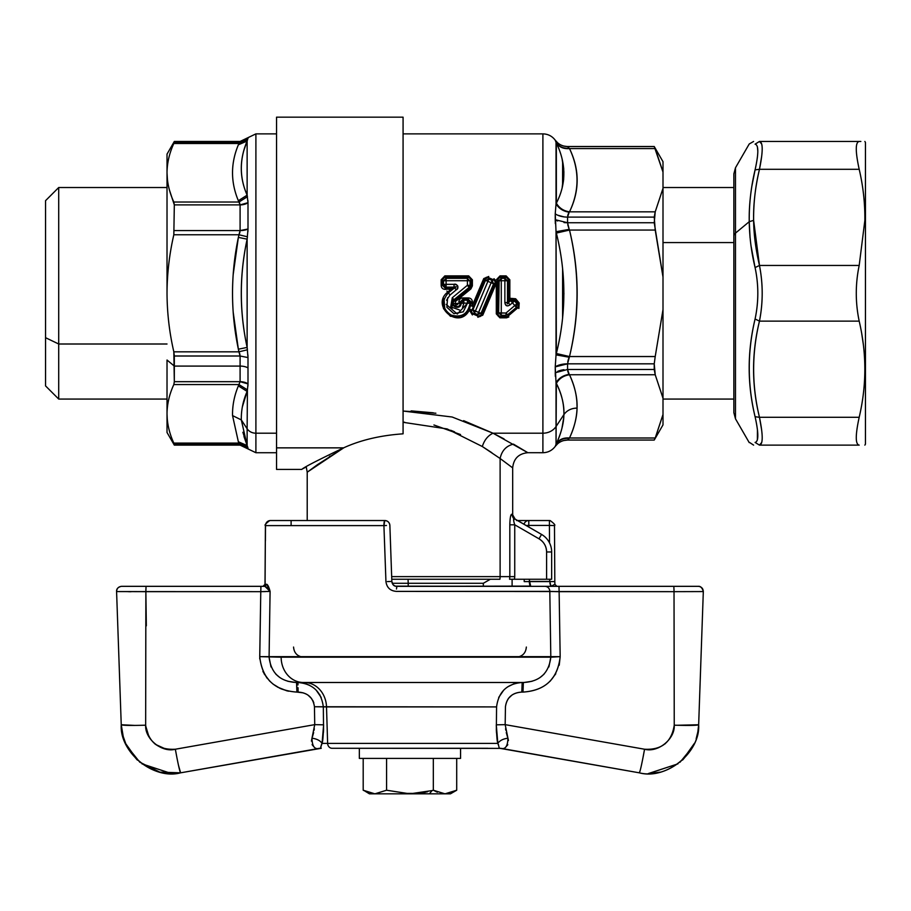 <?xml version="1.0" encoding="UTF-8"?>
<svg xmlns="http://www.w3.org/2000/svg" width="911" height="911" viewBox="0 0 911 911"><rect width="100%" height="100%" fill="white"/><g stroke="black" fill="none" stroke-linecap="round" stroke-linejoin="round"><path stroke-width="1.37" d="M501.278 313.042L501.278 280.725L504.865 280.725L504.865 302.6C505.4 305.994 507.131 306.745 510.046 304.855L512.472 302.794L514.772 305.561L505.981 313.042L498.647 312.849L498.659 280.839L501.278 280.725L501.278 313.042L505.981 313.042L505.981 315.297L501.278 315.297L501.278 313.042L501.278 315.297L498.647 312.849L497.611 313.988L497.622 279.745L498.659 280.839L501.278 278.322L504.865 278.322L504.865 280.725L507.495 280.839L507.495 302.509C506.96 304.285 507.233 304.342 508.315 302.668L510.752 300.63L512.472 302.794L514.533 300.972L516.844 303.705L514.772 305.561L516.4 307.406L507.575 314.762L506.493 313.623M514.772 305.561L516.844 303.705L516.4 307.406L512.472 302.794L510.046 304.855L508.315 302.668L510.046 304.855C507.245 306.631 505.514 305.88 504.865 302.6L507.495 302.509L504.865 302.6L504.865 280.725L501.278 280.725L501.278 278.322L501.278 280.725L500.492 280.725M499.148 280.793L498.647 312.849L501.278 315.297L505.981 315.297L505.981 313.042M507.233 314.432L505.981 315.297L506.47 316.755L499.923 316.755L501.278 315.297L499.923 316.755L497.611 313.988L498.647 312.849M514.613 299.947L512.472 302.794L510.752 300.63L514.533 300.972L510.752 300.63L508.315 302.657L510.866 299.32L510.752 300.63L510.866 299.32L514.647 299.639L518.154 303.864L516.844 303.705L518.154 303.864L518.074 307.599L508.042 316.14L506.47 316.755L505.981 315.297M505.662 280.725L504.865 280.725L504.865 278.322L507.006 280.793M486.007 280.577L488.877 279.073L487.886 281.317L491.109 282.706L478.651 312.45L475.417 311.05L488.877 279.073L492.111 280.44L491.109 282.706L493.591 283.868L481.031 313.282L478.651 312.45L477.683 314.557L474.437 313.19L475.417 311.05L472.923 309.82L485.483 280.406L487.886 281.317L475.417 311.05L474.437 313.19L472.923 309.82L475.417 311.05M480.575 313.156L477.683 314.557L492.111 280.44L493.591 283.868L491.109 282.706M487.886 281.317L487.021 280.964M478.651 312.45L479.368 312.735M450.205 294.891L456.274 289.789C458.996 286.669 458.244 284.847 454.031 284.334L446.117 284.334L446.117 280.725L467.411 280.725L467.411 285.268L452.3 297.726L452.05 308.59M446.174 304.388L457.311 314.044L467.411 303.283L463.836 303.01L467.411 303.283L463.255 311.835L453.906 313.669L446.868 307.269L447.608 297.76M459.417 309.911L450.694 306.905L452.3 297.726L467.411 285.268L467.411 278.322L467.411 280.725L446.117 280.725L446.117 278.322L467.411 278.322L469.586 280.793M443.486 284.426L443.486 280.839L446.117 280.725L446.117 284.334L443.486 284.426L454.031 284.334L454.031 287.136L446.117 287.136L446.117 284.334L446.117 287.136L443.486 284.426L442.461 285.428L442.552 279.848M470.053 280.839L470.042 285.348L467.411 285.268L469.108 287.432L453.94 299.708L452.3 297.726L453.94 299.708C447.597 305.527 460.761 311.596 461.205 303.192L463.836 303.283L461.205 303.192L463.836 303.01L463.836 300.209L467.411 300.209L467.411 303.01L470.042 302.919L467.411 303.283L470.042 303.192C467.969 313.965 461.672 317.928 451.127 315.058C442.108 308.738 441.197 301.336 448.383 292.864L450.034 294.936L448.383 292.864L454.635 287.796L451.708 288.81L451.435 288.047L454.031 287.136L454.031 284.334C457.037 283.059 459.713 288.457 456.274 289.789L454.635 287.796C457.003 286.658 456.798 286.43 454.031 287.136L451.435 288.047L445.183 288.047L446.117 287.136L454.031 287.136C456.559 286.51 456.753 286.726 454.635 287.796L456.217 289.937M450.034 294.936L446.549 300.254M470.042 302.919L467.411 303.01L467.411 300.209L470.042 302.919L467.411 300.209L463.836 300.209L463.836 303.01L461.205 302.919L463.836 300.209L462.902 299.309L468.345 299.309L467.411 300.209L468.345 299.309L471.067 301.917L470.042 302.919M463.836 303.283L462.526 307.428M470.042 285.348L469.108 287.432L467.411 285.268L471.067 285.815L470.065 287.865L454.635 300.584C449.544 305.026 460.009 310.025 460.169 303.226L461.205 303.192C460.761 311.653 447.517 305.356 453.94 299.708L454.635 300.584L453.94 299.708L469.108 287.432L470.065 287.865L469.108 287.432L470.042 285.348M468.129 280.725L470.042 280.839L471.078 279.745L471.067 285.815L472.376 285.849L470.907 288.912L455.443 301.53C454.965 305.515 456.104 306.062 458.859 303.181L460.169 303.226L458.859 303.181M443.964 280.793L446.117 278.322L446.117 280.725L445.377 280.725M411.134 410.884L433.351 412.808M527.833 452.699L493.01 433.203L542.899 433.203L542.899 452.721L542.899 133.871L542.899 433.203A15.18 13.323 0 0 0 556.04 426.542A15.18 13.323 180 0 1 542.899 433.203L493.01 433.203L504.045 438.908M557.896 143.084L555.232 140.192L556.04 142.31L556.04 203.882L555.232 213.812L556.04 231.713L556.04 354.869L555.232 366.871L556.04 382.7L556.04 444.272L555.232 446.39L557.646 443.703M555.334 223.628L555.232 219.71L567.564 222.751L555.232 219.71L555.232 213.812A15.18 7.88 180 0 0 567.564 217.103L567.564 222.751L569.193 229.344L556.04 231.713L556.348 233.068C566.357 273.22 566.357 313.361 556.348 353.514L556.04 231.713L569.193 229.344L569.5 230.05C579.703 272.207 579.703 314.375 569.5 356.543L568.339 359.469M555.334 376.357L555.232 366.871A15.18 7.299 180 0 1 567.564 363.831L567.564 369.479L555.232 372.77L555.334 376.357L555.232 372.77L563.681 369.741L557.896 371.289M567.758 224.755L569.193 229.344L567.564 222.751L567.564 217.103L569.193 212.195C563.34 211.352 558.955 208.585 556.04 203.882C558.955 208.585 563.34 211.352 569.193 212.195L569.5 211.83C563.624 210.965 559.24 208.084 556.348 203.199L556.348 142.981C566.357 163.764 566.357 183.84 556.348 203.199C559.24 208.084 563.624 210.965 569.5 211.83C579.521 190.752 579.521 169.662 569.5 148.584C579.703 169.662 579.703 190.741 569.5 211.83L655.214 211.83L569.5 211.83M555.323 223.389L555.232 219.71A15.18 7.299 0 0 0 557.646 220.974M568.566 213.117L567.724 215.474L568.566 213.117M564 216.875L557.646 215.19M555.232 140.226C558.318 144.314 562.429 146.432 567.564 146.557L569.193 148.254C563.34 148.618 558.955 146.637 556.04 142.31L556.04 142.31C558.955 146.637 563.34 148.618 569.193 148.254L567.564 146.557L563.681 146.056M663.003 172.065L663.003 188.349L663.003 172.065L654.235 146.557L567.564 146.557L654.235 146.557L655.214 148.584L569.5 148.584C563.624 149.062 559.24 147.195 556.348 142.981L556.348 142.981C559.24 147.195 563.624 149.062 569.5 148.584L655.214 148.584L663.003 172.065L663.003 161.702L654.235 146.523L567.564 146.523C562.429 146.386 558.318 144.28 555.232 140.192C552.134 136.103 548.023 133.997 542.899 133.871L403.072 133.871M563.738 168.911L563.1 163.832M556.348 142.981L556.04 142.31L556.359 142.981M568.817 438.726L569.193 438.339C563.34 437.963 558.955 439.945 556.04 444.272L556.348 383.383C561.54 393.438 564.068 403.835 563.909 414.585L556.04 426.542L563.909 414.585C563.51 424.253 560.982 433.932 556.348 443.6L556.04 444.272C558.955 439.945 563.34 437.963 569.193 438.339L567.564 440.059L563.681 440.537M567.724 371.096L568.555 373.453M556.04 444.272L556.348 443.6C561.256 432.919 563.772 423.251 563.909 414.585C566.938 410.383 571.322 408.219 577.062 408.094C577.232 396.832 574.716 385.717 569.5 374.751L569.5 374.751C574.966 386.776 577.483 397.891 577.062 408.094C571.322 408.219 566.938 410.383 563.909 414.585C564.342 404.917 561.814 394.52 556.348 383.383C559.24 378.498 563.624 375.617 569.5 374.751L569.193 374.387C563.34 375.23 558.955 377.997 556.04 382.7C558.955 377.997 563.34 375.23 569.193 374.387L567.564 369.479L567.564 363.831L555.232 366.871L557.646 365.607M556.04 354.869L569.193 357.237L556.04 354.869L556.348 353.514L569.5 356.543L556.348 353.514L556.04 354.869M556.348 233.068L556.04 231.713L556.348 233.068L569.5 230.05L556.359 233.079M564 364.036L567.553 363.831L569.5 356.543C579.521 314.375 579.521 272.207 569.5 230.05L655.214 230.05L663.003 277.001L663.003 309.581L655.214 356.543L569.5 356.543L569.193 357.237L569.5 356.543L655.214 356.543L654.235 363.831L567.564 363.831L654.235 363.831L654.235 369.479L567.564 369.479L654.235 369.479L655.214 374.751L663.003 398.232L663.003 414.516L655.214 437.997L569.5 437.997C563.624 437.519 559.24 439.387 556.348 443.6C559.24 439.387 563.624 437.519 569.5 437.997C574.158 428.159 576.674 418.195 577.062 408.094C576.925 417.238 574.408 427.202 569.5 437.997L655.214 437.997L654.235 440.024L567.564 440.024C562.429 440.161 558.318 442.268 555.232 446.356A15.18 15.18 180 0 1 567.564 440.024L654.235 440.024M557.646 371.392A15.18 7.88 0 0 1 564 369.707M556.348 383.383L556.04 382.7L556.359 383.383C559.24 378.498 563.624 375.617 569.5 374.751L655.214 374.751L569.5 374.751M564 440.446L567.553 440.024M557.896 443.498L555.232 446.356M563.328 181.893L563.693 178.932M562.133 159.118L563.909 171.997L562.144 187.825M564 222.546A15.18 7.299 0 0 0 567.553 222.751L654.235 222.751L567.564 222.751M563.681 216.841L560.903 216.306M560.367 216.158L557.896 215.303M562.588 318.19L562.611 268.643M556.04 203.882L556.348 203.199L556.04 203.882M562.577 186.003L562.622 161.247M577.084 293.661L577.084 292.921M563.932 293.296L562.622 317.871M576.914 410.986L577.05 408.572L576.914 410.986M577.062 407.946L576.879 401.295L577.062 407.946M561.654 396.923L562.144 398.767M563.738 417.648L561.95 428.216M556.348 443.6C559.24 439.387 563.624 437.519 569.5 437.997L569.193 438.339M513.679 520.614L514.146 518.61L513.462 518.12L541.544 534.427L539.005 538.811L541.544 534.427A20.247 20.247 0 0 1 551.656 551.964L546.6 551.964A15.18 15.18 0 0 0 539.005 538.811L514.738 524.804L514.738 576.629L509.818 576.629L509.818 524.804L514.738 524.804L509.818 524.804C509.989 518.234 510.604 514.704 511.663 514.237L514.123 518.598C513.292 518.78 513.485 520.841 514.738 524.804L509.818 524.804L509.818 576.629L514.738 576.629L514.738 524.804L514.077 522.607M514.738 524.804L539.005 538.811C543.878 541.84 546.406 546.224 546.6 551.964L546.6 579.248L551.656 579.248L546.6 579.248L546.6 551.964L551.656 551.964L551.656 579.248L551.656 551.964A20.247 20.247 0 0 0 541.544 534.427L514.146 518.61L511.663 514.237C510.604 514.704 509.989 518.234 509.818 524.804M515.182 519.213L512.688 514.852L511.663 514.237L513.121 517.812M500.116 576.629L500.116 458.495L512.688 467.89L500.116 458.495L500.116 576.629L391.673 576.629L500.116 576.629A15.18 13.323 90 0 1 499.911 579.248L391.776 579.248L499.911 579.248A15.18 13.323 -90 0 0 500.116 576.629L509.818 576.629L500.116 576.629M451.594 430.63L450.672 430.265M330.135 456.069L329.509 456.479M303.329 468.539L306.221 466.819L307.212 472.194L343.857 447.745L317.404 464.712L307.212 472.205L307.212 520.534M403.072 422.305L447.164 428.944L482.318 446.527L500.116 458.495C501.767 450.694 506.209 445.912 513.44 444.124C506.209 445.912 501.767 450.694 500.116 458.495L500.116 458.495M482.318 446.527C484.31 440.127 487.875 435.686 493.01 433.203C487.875 435.686 484.31 440.127 482.318 446.527L491.883 452.744M403.869 422.248L404.609 422.203M452.163 430.857L454.6 431.871M511.037 466.614L512.677 467.89L512.688 514.852M513.44 444.124L527.856 452.699L542.899 452.721C548.023 452.585 552.134 450.478 555.232 446.39C558.318 442.302 562.429 440.195 567.564 440.059L654.235 440.059L663.003 424.879L663.003 398.232L655.214 374.751L654.235 363.831M460.522 434.536L433.943 424.981M463.631 420.666L493.01 433.203L452.152 417.01L403.072 411.043L435.879 413.23M467.411 278.322L446.117 278.322L444.864 277.024L468.664 277.024L467.411 278.322L468.664 277.024L471.078 279.745L472.388 279.814L472.376 285.849L471.067 285.815L471.078 279.745L468.664 277.024L444.864 277.024L446.117 278.322L443.486 280.873M442.541 285.348L441.152 285.462L441.14 279.814L444.864 275.874L468.664 275.874L468.664 277.024M451.708 288.833L454.635 287.796L448.383 292.864L447.734 292.067L451.708 288.81M470.964 279.859L472.388 279.814L468.664 275.874M443.486 280.839L442.461 279.745L444.864 277.024L444.864 275.874L444.864 277.024L442.461 279.745L441.14 279.814L442.45 279.745L442.461 285.428L445.183 288.047L442.461 285.428L441.152 285.462C441.391 287.933 442.735 289.243 445.183 289.391L445.183 288.047L445.183 289.391L451.628 288.855L447.734 292.067L446.902 291.064L448.383 292.864M446.117 287.136L445.183 288.047L451.435 288.047L448.952 289.391M469.074 308.1L470.042 303.192L472.388 303.181L471.067 303.226L471.067 301.917L468.345 299.309L462.902 299.309L463.836 300.209L461.205 302.919L460.18 301.917L462.902 299.309L462.902 297.943L468.345 297.943C470.782 298.091 472.137 299.4 472.388 301.883L471.067 301.917L472.388 301.883M468.345 299.309L468.345 297.943L468.345 299.309M458.859 301.883C459.11 299.4 460.454 298.091 462.902 297.943L462.902 299.309L460.18 301.917L458.859 301.883L460.18 301.917L460.169 303.226L453.371 303.625M454.635 300.584L455.443 301.53L454.635 300.584L470.065 287.865L470.907 288.912L470.065 287.865L471.067 285.815M494.069 278.72L496.313 281.385L495.14 281.567L493.568 279.814L494.069 278.72L492.111 280.44L493.568 279.814L488.273 277.536L493.568 279.814L495.14 281.567L495.049 282.626L481.6 314.773L481.031 313.27L493.591 283.868L496.005 283.925L482.784 315.16L481.6 314.773L478.332 316.265L472.855 313.908L474.437 313.19L472.855 313.908L471.397 311.437L484.937 279.005L485.472 280.406L472.923 309.808L472.035 310.218L472.923 309.82L474.437 313.19M488.877 279.073L488.273 277.536L488.877 279.073L485.483 280.406L484.937 279.005L488.273 277.536L486.565 277.251M480.382 316.402L481.6 314.773L482.784 315.16L477.854 317.267L477.683 314.557L481.031 313.282L481.6 314.773L494.764 283.355L493.591 283.868M444.033 299.366L444.784 308.783M471.067 303.226L469.051 310.708C458.256 330.033 430.379 305.572 447.734 292.067M472.388 303.181L472.137 305.948L470.862 305.777L473.39 306.529L472.137 305.948L483.741 278.584L484.937 279.005L472.035 310.218L469.62 309.159L472.035 310.218M443.395 298.136L443.463 308.556L450.444 316.288L460.864 317.176L469.051 310.708L471.386 311.437L472.855 313.908L479.926 316.561M486.201 277.377L484.937 279.005L483.741 278.584L488.763 276.466L488.273 277.536L488.763 276.466M478.332 316.265L477.854 317.267M472.365 314.933L472.855 313.908L472.365 314.933L470.144 311.266M471.454 311.3L469.074 310.64M508.304 300.789L509.249 300.664L508.304 302.657C507.336 304.16 507.063 304.103 507.495 302.509L507.495 280.839L508.532 279.745L508.497 300.334L507.495 302.509M504.865 278.322L501.278 278.322L500.037 277.024L506.117 277.024L504.865 278.322L506.117 277.024L508.532 279.745L507.495 280.839L504.865 278.322M497.622 279.745L500.037 277.024L501.278 278.322L498.659 280.839L497.622 279.745L496.313 279.814L500.037 275.874L506.117 275.874L509.841 279.814L508.532 279.745L506.117 277.024L506.117 275.874L506.117 277.024L500.037 277.024L500.037 275.874L500.037 277.024L497.622 279.745M507.564 314.773L508.839 316.96L506.47 317.837L499.923 317.837L496.301 313.885L496.313 282.9L496.005 283.925L494.764 283.355L495.06 282.626L497.622 282.854L495.06 282.626L495.128 281.499M498.374 316.333L506.47 316.755L508.042 316.14L518.063 307.599L516.4 307.406L516.844 303.705M494.764 283.355L495.06 282.626M506.117 275.874L506.117 277.024M495.14 281.567L497.622 281.317L497.611 313.988L496.301 313.885L497.611 313.988L498.271 316.254M499.923 316.755L499.923 317.837L499.923 316.755M506.47 316.755L506.47 317.837L506.47 316.755M508.839 316.96L508.042 316.14M518.063 307.599L518.883 308.487L518.063 307.599L518.154 303.864L519.19 302.964L518.883 308.487M519.19 302.964L518.154 303.864L514.647 299.639L515.672 298.762L519.19 302.964M514.647 299.639L510.866 299.32L510.012 298.284L515.672 298.762L514.647 299.639M508.52 300.334L508.532 279.745L509.841 279.814L509.83 298.421L508.52 300.334L510.012 298.284L510.866 299.32L509.226 300.71L509.83 298.421L509.238 300.664L508.52 300.334M514.556 579.237L511.185 579.248M514.51 579.237L514.738 576.629L514.51 579.237L509.579 579.248L509.818 576.629L514.738 576.629L509.818 576.629L509.579 579.248L546.6 579.248L509.579 579.248M655.214 356.543L663.003 309.581L663.003 188.349L663.003 277.001L654.235 222.751L655.214 211.83L663.003 188.349L655.214 211.83L654.235 217.103L567.564 217.103L654.235 217.103L655.214 230.05L569.5 230.05L569.193 229.344M568.339 359.481L567.758 361.826M654.235 146.557L655.26 148.687M655.339 437.735L663.003 414.516M663.003 309.581L663.003 398.232L663.003 309.581M490.346 579.248L483.331 583.291L408.219 583.291L408.048 579.248L408.219 583.291L483.331 583.291L483.331 586.331M408.219 586.331L408.219 583.291L392.254 583.291L408.219 583.291L408.219 586.331M247.917 447.768L247.132 445.547L247.132 428.762A10.123 8.882 0 0 0 255.9 433.203L255.9 452.721L255.9 433.203A10.123 8.882 180 0 1 247.132 428.762L247.132 445.547L241.313 419.914L247.132 428.762L247.416 389.874L247.132 428.762L241.313 419.914C241.119 410.212 243.066 400.715 247.132 391.423L238.363 385.877L240.094 381.686L240.094 356.007L238.363 349.198C230.574 311.926 230.574 274.655 238.363 237.395L240.094 230.574L240.094 204.895L247.997 202.686L247.132 195.159L247.132 141.034L247.997 137.663L247.917 138.814L240.094 142.184L238.944 143.494L240.094 141.456L240.094 142.184L247.997 138.404A10.123 10.078 0 0 1 240.094 142.184L174.32 142.184L174.32 141.456L174.32 142.184L240.094 142.184M243.954 436.46L247.132 445.547L238.363 441.778L232.544 415.587L241.313 419.914L232.544 415.587C232.316 405.714 234.264 395.807 238.363 385.877L247.132 391.423L247.416 389.874L238.944 384.556L247.416 389.874L247.997 383.895L247.997 357.567L247.132 347.421L247.132 239.16L247.997 229.014L247.997 202.686A10.123 5.887 180 0 1 240.094 204.895L238.363 200.705L238.944 202.026L247.416 196.708L238.944 202.026L173.83 202.026C169.389 192.392 167.123 182.633 167.02 172.76L167.465 180.093M247.997 229.014L247.917 231.622L247.997 229.014A10.123 4.179 0 0 1 240.094 230.574L247.997 229.014L247.997 202.686L240.094 204.895L247.997 202.686L247.917 200.477M247.997 383.895L247.917 386.093L247.997 383.895A10.123 5.887 0 0 0 240.094 381.686L247.997 383.895L247.997 367.907A10.123 4.851 0 0 0 240.094 366.085A10.123 4.851 180 0 1 247.997 367.907L247.997 357.567L240.094 356.007L174.32 356.007L173.83 351.828C169.389 332.561 167.123 313.054 167.02 293.296C167.123 273.528 169.389 254.021 173.83 234.765L238.944 234.765L247.416 236.78L238.944 234.765L238.363 237.395L247.132 239.16L247.132 347.421C239.388 311.334 239.388 275.247 247.132 239.16L238.363 237.395C230.585 274.655 230.585 311.926 238.363 349.198L247.132 347.421L238.363 349.198L238.944 351.828L247.416 349.801L238.944 351.828L173.83 351.828L238.944 351.828L240.094 356.007L240.094 366.085L174.32 366.085L174.32 356.007L240.094 356.007M241.301 167.009L241.324 166.383M246.369 193.348L245.196 190.251M246.346 393.313L245.15 396.467M247.132 157.819L247.132 195.159C239.388 177.497 239.388 159.459 247.132 141.034L247.416 140.192L247.132 141.034L238.363 144.803L238.944 143.494L247.416 140.192L238.944 143.494L238.363 144.803L247.132 141.034C239.342 159.448 239.342 177.486 247.132 195.159L238.363 200.705C230.574 182.075 230.574 163.445 238.363 144.803C230.585 163.445 230.585 182.075 238.363 200.705L247.132 195.159L247.416 196.708M276.545 133.871L255.9 133.871L255.9 433.203L255.9 133.871L240.094 141.456L174.32 141.456L167.02 154.107L167.02 172.76C167.123 162.875 169.389 153.128 173.83 143.494L238.944 143.494L173.83 143.494C169.389 153.128 167.123 162.875 167.02 172.76C167.123 182.633 169.389 192.392 173.83 202.026L238.944 202.026L240.094 204.895L174.32 204.884M238.363 237.418L233.148 274.883M233.182 312.074L238.363 349.186M239.957 231.884L239.764 232.681M239.365 202.527L239.752 203.233M243.932 150.201L247.132 141.034M247.416 349.801L247.132 347.421C239.342 311.334 239.342 275.247 247.132 239.16L247.416 236.78L238.944 234.765L173.83 234.765L174.32 204.895L240.094 204.895L240.094 230.574L174.32 230.574L240.094 230.574L238.944 234.765M247.917 354.96L247.997 357.567M247.12 391.445L242.36 406.875M242.895 432.269L247.416 446.39L238.944 443.088L238.363 441.778L247.132 445.547M247.416 389.874L238.944 384.556L238.363 385.877C234.286 395.67 232.351 405.577 232.544 415.587L238.363 441.778L240.094 444.397A10.123 10.078 180 0 1 247.997 448.178L240.094 444.397L238.944 443.088L247.416 446.39M169.514 190.262L174.32 204.895L173.83 234.765C169.389 254.021 167.123 273.528 167.02 293.296C167.123 313.054 169.389 332.561 173.83 351.828L174.32 381.698L240.094 381.686L174.32 381.686L174.32 366.085L240.094 366.085L240.094 381.686L244.421 382.256M244.535 382.278L247.963 383.873M239.536 353.183L239.741 353.832M238.728 350.849L238.898 351.6M167.02 399.064L58.714 399.064L45.55 385.911L45.55 200.671L58.714 187.518L58.714 344.005L45.55 337.696L58.714 344.005L58.714 399.064L58.714 344.005L167.02 344.005L58.714 344.005L58.714 187.518L167.02 187.518L167.02 293.41L167.02 172.76L167.02 293.41M45.55 248.885L45.55 337.696M238.91 351.657L238.762 351.008M239.536 233.398L239.957 231.838M238.363 200.705L238.944 202.026M238.363 441.778L238.944 443.088L173.83 443.088C169.389 433.465 167.123 423.706 167.02 413.822C167.123 403.949 169.389 394.19 173.83 384.556L238.944 384.556L238.363 385.877L238.898 384.67M240.094 381.686L238.944 384.556L173.83 384.556C169.389 394.19 167.123 403.949 167.02 413.822L167.282 419.47M276.545 452.721L255.9 452.721L240.094 445.126L174.32 445.126L167.02 432.474L167.02 360.016L174.32 366.085L167.02 360.016L167.02 413.822C167.123 423.706 169.389 433.465 173.83 443.088L174.32 445.126L174.32 444.397L240.094 444.397L174.32 444.397L173.83 443.088L238.944 443.088M239.957 354.698L239.525 353.149M276.545 433.203L255.9 433.203L276.545 433.203M174.32 204.895L173.83 202.026M174.32 142.184L173.83 143.494M174.32 381.686L173.83 384.556L174.32 381.686M276.545 138.723L276.545 447.859L276.545 117.166L403.072 117.166L403.072 433.83C380.445 435.39 360.619 440.07 343.595 447.859L276.545 447.859L343.595 447.859C317.039 460.545 303.124 467.73 301.848 469.416C303.124 467.73 317.039 460.545 343.595 447.859C360.619 440.07 380.445 435.39 403.072 433.83L403.072 138.723M301.86 469.416L276.545 469.416L276.545 447.859M642.881 758.191L644.555 749.229C658.106 752.964 675.176 738.832 674.242 725.19C689.126 725.611 697.268 725.463 698.657 724.746L698.657 724.746C700.536 752.03 666.374 780.294 639.294 772.824L639.989 771.184M641.082 766.811L641.424 765.263M644.464 749.742L643.212 756.54M639.886 771.515L639.294 772.824L500.651 748.375M682.943 759.672L690.64 750.345M265.42 525.556L265.5 525.601A5.056 4.976 -90 0 1 270.487 520.534L384.818 520.534C387.813 520.807 389.498 522.436 389.874 525.419L391.844 581.446C392.254 584.463 393.939 586.092 396.889 586.331L698.304 586.331C701.413 586.65 703.098 588.404 703.315 591.569L698.657 724.746C697.268 725.463 689.126 725.611 674.242 725.19L674.026 591.66L396.422 591.387C390.307 590.92 386.811 587.663 385.945 581.617L383.918 525.601L265.5 525.601L265.408 540.986M673.001 732.205L669.767 738.684M665.485 743.467L664.848 744.002M658.482 747.737L654.929 748.888M508.463 740.563L507.928 738.172C503.02 738.878 499.649 740.62 497.839 743.399C499.649 740.62 503.02 738.878 507.928 738.172C503.02 738.878 499.649 740.62 497.839 743.399L497.839 743.399C497.121 741.805 496.609 735.61 496.279 724.826L505.172 724.644L644.555 749.229C641.913 763.748 640.16 771.606 639.294 772.824L501.335 748.398M698.031 731.134L696.255 738.514M694.364 743.467L682.464 760.116L694.433 743.319M648.404 773.587L677.921 763.862L648.279 773.587M696.152 738.81L698.054 731.032M178.476 765.251L180.594 772.824C153.526 780.294 119.364 752.03 121.243 724.746L121.243 724.757C122.632 725.463 130.774 725.611 145.658 725.19C144.724 738.832 161.794 752.964 175.345 749.229L177.019 758.191M126.618 745.745L139.804 762.188L159.858 772.152L180.606 772.824L180.014 771.515M121.846 731.032L123.737 738.798M125.479 743.319L137.459 760.138L125.536 743.467M171.621 773.587L141.991 763.862L171.496 773.587M123.645 738.514L121.869 731.134M319.305 748.375L321.241 748.284L320.774 747.373L321.241 748.284L180.606 772.824C179.74 771.606 177.987 763.748 175.345 749.229L175.345 749.229C158.207 750.14 148.311 742.123 145.658 725.19C130.774 725.611 122.632 725.463 121.243 724.746L134.828 725.418M122.575 734.676L126.162 744.822M129.26 750.345L136.957 759.672M168.228 749.468L161.418 747.737M155.052 744.002L154.414 743.467M150.133 738.684L146.899 732.205M522.151 682.487L304.32 682.487L522.162 682.487L521.809 692.087L522.162 682.487C507.028 683.694 498.499 691.836 496.575 706.913L314.454 706.742L314.728 724.644L314.454 706.742L326.514 706.913A25.303 22.206 90 0 0 304.32 682.487A25.303 22.206 -90 0 1 326.514 706.913L327.63 743.399A5.056 4.441 90 0 0 332.071 748.284L487.829 748.284M298.045 687.714L298.091 692.064L296.895 692.087L296.542 682.487C280.201 681.69 271.045 673.252 269.087 657.184L271 666.932M262.903 671.441L267.128 678.24M272.981 684.059L280.167 688.443M280.941 688.796L288.423 691.221M287.785 681.269L295.893 682.487L523.347 682.487L523.005 692.087L521.809 692.087C512.176 692.759 506.721 697.632 505.446 706.742L505.172 724.644L496.279 724.826L497.839 743.399L322.061 743.399C320.251 740.62 316.88 738.878 311.972 738.172L311.403 741.098L311.972 738.172C316.88 738.878 320.251 740.62 322.061 743.399L322.061 743.399C320.251 740.62 316.88 738.878 311.972 738.172C312.177 746.155 314.523 749.571 318.987 748.421L321.036 748.284M296.804 685.71L296.849 687.577M320.012 695.127L316.094 690.026L321.196 697.439M306.005 683.808L309.581 685.3M322.528 740.62L322.972 737.306M323.416 732.558L323.576 729.597M313.6 732.581L313.327 733.708M312.644 736.145L312.462 736.726M312.097 744.64L313.839 746.769L312.097 744.64M319.249 748.375L318.543 748.398M320.774 746.929L321.651 744.162L320.774 746.918M314.454 706.742C313.179 697.632 307.724 692.759 298.091 692.087C307.588 692.633 313.042 697.519 314.454 706.742L314.728 724.644L175.345 749.229L314.728 724.644L323.621 724.826C323.291 735.61 322.779 741.805 322.061 743.399L323.621 724.826L314.728 724.644L311.972 738.172M312.45 736.76L313.623 732.512M314.09 730.235L314.329 728.754M323.564 729.825L323.325 706.913C321.401 691.836 312.872 683.694 297.738 682.487L297.897 683.569M298.011 682.487L297.965 684.924M275.851 674.174L279.916 677.59M265.408 591.581L260.774 591.66L259.726 656.66C262.083 678.718 274.473 690.527 296.895 692.087C274.632 690.652 262.243 678.843 259.726 656.66L281.146 657.184A25.303 22.206 90 0 0 303.352 682.487A25.303 22.206 -90 0 1 281.146 657.184L550.813 657.184L548.9 666.932L550.813 657.184L560.174 656.66C557.657 678.843 545.268 690.652 523.005 692.087L523.358 682.487L523.005 692.087C545.427 690.527 557.817 678.718 560.174 656.66L559.126 591.66L674.026 591.66L674.015 589.166M312.496 736.612L313.407 733.412M145.885 589.132L145.658 725.19C130.774 725.611 122.632 725.463 121.243 724.746C119.99 752.771 152.911 779.85 180.594 772.824L319.852 748.364M322.392 741.463L322.061 743.399L327.63 743.399L326.514 706.913L496.575 706.913L496.336 729.848M321.651 744.173L321.31 744.936M321.241 748.284C320.387 748.876 320.661 747.248 322.061 743.399M544.049 674.174L539.984 677.59M532.115 681.269L524.007 682.487L532.115 681.269L524.007 682.487L303.352 682.487M523.039 688.374L523.233 683.216M508.384 698.452L511.902 695.116M507.438 736.726L506.311 732.649M496.347 730.189L496.518 733.025M496.928 737.341L497.383 740.677M507.473 745.221L507.791 744.651M498.249 744.162L498.568 744.879M499.126 747.373L498.636 748.261L499.126 747.373M497.508 741.474L497.839 743.399L327.63 743.399A5.056 4.441 -90 0 0 332.071 748.284L500.162 748.375M500.264 748.386L639.294 772.824L499.911 748.25M499.729 748.284L498.659 748.284C499.513 748.876 499.239 747.248 497.839 743.399M676.987 725.27L698.657 724.757C697.268 725.463 689.126 725.611 674.242 725.19C671.589 742.123 661.693 750.14 644.555 749.229L505.172 724.644L507.928 738.172C507.723 746.155 505.377 749.571 500.913 748.421L500.059 748.364M506.277 732.512L507.45 736.76M498.704 697.439L503.806 690.026L498.704 697.439M507.575 686.905L513.895 683.808L507.575 686.905M506.06 746.769L507.803 744.64M505.571 728.777L505.799 730.178M506.357 732.865L507.404 736.623M548.9 666.932L550.813 657.184C548.855 673.252 539.699 681.69 523.358 682.487L524.007 682.487M498.704 748.216L499.08 747.624M524.201 579.248L524.212 581.617L554.81 581.594L554.48 525.567L549.413 525.419L549.515 542.899L549.413 525.419L528.79 525.419L528.801 527.07L528.79 525.419L549.413 525.419L549.413 520.534L528.79 520.534L528.79 525.419L528.79 520.534L549.413 520.534L549.413 522.367M529.781 585.01L529.189 581.446L549.754 581.446L549.743 579.248M145.658 725.19L145.874 591.66L260.774 591.66L116.585 591.569C116.802 588.404 118.487 586.65 121.641 586.331C118.487 586.65 116.802 588.404 116.585 591.569C116.802 588.404 118.487 586.65 121.641 586.331L260.945 586.331L146.045 586.331L145.954 586.98M260.865 586.98L260.831 587.675M123.475 737.967L121.243 724.757L116.585 591.569L145.874 591.66L146.045 586.331L264.862 586.331L266.843 584.304L270.089 591.387L267.629 591.524M296.895 692.087L303.295 692.861M286.954 690.868L277.604 687.133M269.838 681.28L264.088 673.719M259.737 658.915L260.774 591.66L270.089 591.387L266.274 586.935M313.794 702.723L312.803 700.445M311.528 698.475L307.998 695.116M145.692 725.919L148.971 736.828M155.679 744.481L165.7 749.058M146.329 625.857L145.874 591.66M131.059 591.706L128.485 591.694M265.067 584.543L266.843 584.304L265.078 584.304L263.074 586.331L265.078 584.304L265.158 581.56M265.09 581.582L265.42 525.567C264.304 525.248 265.716 523.586 269.679 520.602L270.487 520.534A5.056 4.976 90 0 0 265.5 525.601L383.918 525.601L384.818 520.534A5.056 0.9 90 0 0 383.918 525.601L386.446 525.51M390.842 553.091L389.874 525.419C389.498 522.436 387.813 520.807 384.818 520.534L270.487 520.534L291.11 520.534L291.11 525.419M396.479 589.007L396.889 586.331C394.099 586.468 392.413 584.839 391.832 581.446L387.346 581.571M529.166 579.237L530.714 586.331L396.889 586.331L396.672 586.923M384.476 540.929L385.945 581.617C386.822 587.675 390.318 590.92 396.422 591.387L549.811 591.387C549.527 588.312 547.921 586.627 544.994 586.331A5.056 4.828 90 0 1 549.811 591.387L559.126 591.66L560.174 656.66L259.726 656.66M673.946 586.98L673.855 586.331L558.955 586.331L559.126 591.66L554.503 591.581M545.074 586.331L395.556 586.149M559.081 588.176L559.035 586.98M702.768 589.098L703.315 591.569C702.233 587.823 700.57 586.08 698.338 586.331L558.955 586.331L673.855 586.331L674.026 591.66L703.315 591.569L674.026 591.66L674.242 725.19M505.172 724.644L505.446 706.742C506.858 697.519 512.312 692.633 521.809 692.087L523.005 692.087M697.769 732.592L698.657 724.757C699.91 752.771 666.989 779.85 639.306 772.824M560.174 656.66L559.229 665.235M555.79 673.764L550.073 681.269M654.2 749.058L658.619 747.68M670.929 736.828L672.944 732.376M394.679 585.819L393.586 585.101M392.174 583.12L391.844 581.662M526.023 525.465L528.79 525.419M528.471 525.419L526.512 525.453M517.471 520.534L528.79 520.534A5.056 4.954 90 0 0 523.996 524.303A5.056 4.954 -90 0 1 528.79 520.534L516.548 520.534M512.107 586.331L512.107 579.237L512.107 586.331M392.869 584.338L391.832 581.491L393.131 584.657M395.727 586.194L396.854 586.331M291.11 520.534L270.487 520.534M391.844 581.446L390.83 552.726M303.352 520.534L384.818 520.534L303.352 520.534M389.874 525.419A5.056 5.056 0 0 0 384.818 520.534M262.994 586.331L265.055 584.315M264.885 586.331L260.945 586.331L264.885 586.331L270.089 591.387L260.774 591.66L260.956 586.331L121.288 586.342C117.986 587.151 116.414 588.893 116.585 591.569C116.392 588.893 117.974 587.151 121.334 586.342L146.045 586.331M269.087 657.184L270.089 591.387C269.052 587.413 267.971 585.044 266.843 584.304M559.126 591.66L549.811 591.387L550.813 657.184M265.42 525.567L264.999 584.463M551.053 586.331L554.822 584.304L551.053 586.331L549.754 581.446M396.889 586.331L530.35 586.103M550.734 586.092L549.88 583.188M554.845 584.315L556.906 586.331M663.003 242.577L733.856 242.577L663.003 242.577M864.869 141.456L865.45 142.469L865.45 220.986L864.846 220.473L859.187 265.454C855.315 284.016 855.315 302.566 859.187 321.127L759.467 321.127C763.088 302.566 763.088 284.016 759.467 265.454L753.625 220.371C753.443 203.164 755.378 186.14 759.467 169.298C763.088 151.442 763.088 142.162 759.467 141.456L859.187 141.456C866.714 141.456 866.714 141.456 859.187 141.456L759.467 141.456C763.111 142.127 763.111 151.408 759.467 169.298L859.187 169.298C855.315 151.442 855.315 142.173 859.187 141.456L860.861 141.456M859.187 169.298C863.15 186.186 865.04 203.244 864.846 220.473C865.04 203.244 863.15 186.186 859.187 169.298L759.467 169.298C755.23 187.415 753.283 204.44 753.625 220.371C753.784 234.446 755.731 249.477 759.467 265.454L859.187 265.454L759.467 265.454C763.111 284.016 763.111 302.566 759.467 321.127L859.187 321.127C866.714 353.183 866.714 385.239 859.187 417.284L759.467 417.284C751.712 385.239 751.712 353.183 759.467 321.127C751.598 353.183 751.598 385.228 759.467 417.284L859.187 417.284C855.315 435.139 855.315 444.409 859.187 445.126L759.467 445.126L761.744 442.439M859.187 265.454C855.315 284.016 855.315 302.566 859.187 321.127C855.315 302.566 855.315 284.016 859.187 265.454L864.846 220.473L865.45 220.986L865.45 444.112L864.869 445.126M761.676 430.151L759.467 417.284C763.111 435.173 763.111 444.454 759.467 445.126L859.187 445.126C866.714 445.126 866.714 445.126 859.187 445.126C855.315 444.409 855.315 435.139 859.187 417.284C866.714 385.239 866.714 353.183 859.187 321.127M863.309 344.301L861.772 333.995M759.467 445.126C751.598 445.126 751.598 445.126 759.467 445.126L755.082 442.427C747.214 442.644 747.214 442.644 755.082 442.427L759.467 445.126L761.733 442.484M761.664 430.06L759.467 417.295L755.082 416.714L759.467 417.284M757.44 429.764L757.383 439.797M749.73 442.575L753.602 445.126M755.082 267.583C758.715 284.722 758.715 301.86 755.082 319.009C747.316 351.68 747.316 384.248 755.082 416.714C758.715 433.112 758.715 441.687 755.082 442.427C758.726 441.721 758.726 433.158 755.082 416.714C747.214 384.248 747.214 351.68 755.082 319.009L759.467 321.127L755.082 319.009C758.726 301.86 758.726 284.722 755.082 267.572L759.467 265.454L755.082 267.572C751.427 252.472 749.48 237.179 749.241 221.692L753.625 220.371L749.241 221.692C748.899 205.476 750.846 188.201 755.082 169.867L759.467 169.298L755.082 169.867C750.994 186.937 749.047 204.212 749.241 221.692L735.484 233.114L735.484 167.772L735.484 233.114L749.241 221.692L750.049 237.68M755.082 144.154L759.467 141.456C751.598 141.456 751.598 141.456 759.467 141.456L755.082 144.154C747.214 143.938 747.214 143.938 755.082 144.154L755.082 144.154C747.316 143.938 747.316 143.938 755.082 144.154C758.715 144.895 758.715 153.469 755.082 169.867L751.826 186.391M759.467 169.298L761.698 156.214M761.721 144.04L759.467 141.456M757.394 146.808L757.815 151.112M757.44 156.84L757.326 157.762M751.211 246.801L755.082 267.572M755.082 442.427C747.316 442.644 747.316 442.644 755.082 442.427M751.826 400.168L751.655 399.064M749.218 442.598L735.484 418.809L735.484 233.114L735.484 418.809L733.856 412.729L733.856 236.029A12.15 5.819 0 0 1 735.484 233.114A12.15 5.819 180 0 0 733.856 236.029L733.856 173.853L735.484 167.772L749.218 143.995L753.602 141.456M865.45 365.596L865.45 220.986M460.556 748.284L460.556 758.407L359.344 758.407L359.344 748.284L359.344 758.407L460.556 758.407L460.556 748.284M365.493 791.443L369.456 793.834L374.888 793.834L363.193 790.224L363.193 758.407L363.193 790.224L374.888 793.834L386.571 790.224L374.888 793.834C367.68 793.834 367.68 793.834 374.888 793.834L429.366 793.834L432.065 790.577L409.95 793.834L386.571 790.224L386.571 758.407L386.571 790.224L409.95 793.834L374.956 793.834M444.944 793.834L409.95 793.834L445.012 793.834L433.329 790.224L433.329 758.407L433.329 790.224L437.348 792.217M390.534 793.834L409.813 793.834M417.42 793.435L401.819 793.367M409.95 793.834L432.065 790.577L429.366 793.834L416.817 793.504M422.157 792.798L427.305 791.773M427.726 791.682L424.651 792.342M441.049 793.39L445.012 793.834L456.707 790.224L456.707 758.407L456.707 790.224L454.407 791.443M450.444 793.834L445.012 793.834L456.707 790.224L450.444 793.834M432.065 790.577L433.329 790.224L445.012 793.834M363.193 790.224L368.135 792.57M371.529 793.515L374.831 793.834M512.677 467.89C513.588 458.666 518.644 453.61 527.856 452.699M649.566 773.564L660.088 772.152M680.084 762.188L692.872 746.53M698.657 724.757L703.315 591.569M159.835 772.152L170.323 773.564M180.606 772.824L319.989 748.25M526.353 647.061C525.761 653.21 522.379 656.58 516.23 657.184M293.547 647.061C294.139 653.21 297.521 656.58 303.67 657.184M554.48 525.567C555.596 525.248 554.184 523.586 550.221 520.602L549.413 520.534M121.243 724.757L116.585 591.569L121.243 724.757M558.955 586.331L545.029 586.331M673.855 586.331L698.225 586.331M699.614 586.513L700.411 586.809M700.57 586.889L702.734 589.03M701.242 650.727L699.887 689.627M391.844 581.605L392.22 583.211M393.495 585.021L394.85 585.898M554.822 581.594L554.913 584.418M733.856 399.064L663.003 399.064M733.856 187.518L663.003 187.518"/></g></svg>
